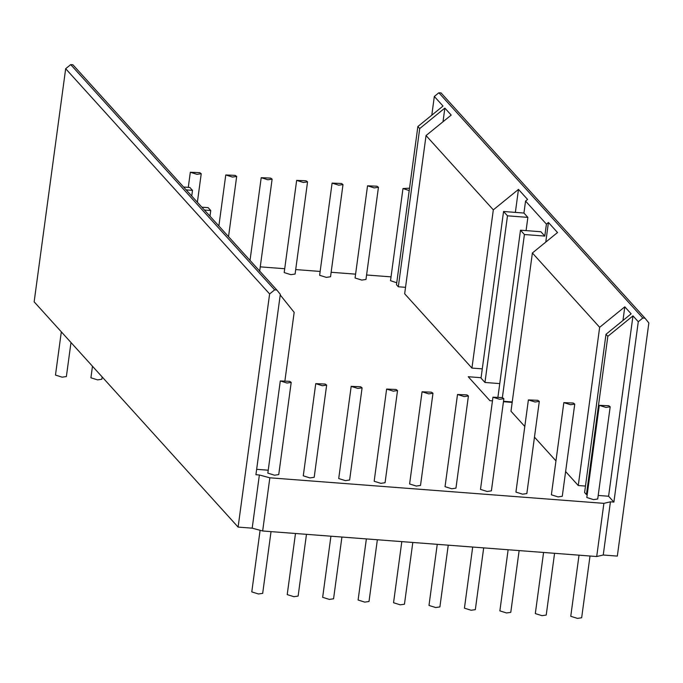 <?xml version="1.0" encoding="UTF-8"?>
<svg xmlns="http://www.w3.org/2000/svg" width="683" height="683" viewBox="0 0 683 683"><rect width="100%" height="100%" fill="white"/><g stroke="black" fill="none" stroke-linecap="round" stroke-linejoin="round"><path stroke-width="1.02" d="M605.958 407.427L599.281 405.335L608.724 405.745L610.184 406.803L605.958 407.427M610.184 406.803L597.719 498.991L593.493 499.606L586.817 497.514L599.281 405.335M409.211 190.574L402.979 188.525L409.535 188.201M396.746 282.762L390.514 280.704L402.979 188.525M570.518 404.712L563.834 402.62L573.285 403.038L574.745 404.097L570.518 404.712M574.745 404.097L562.28 496.276L558.054 496.9L551.377 494.808L563.834 402.62M374.216 187.902L367.539 185.81L376.982 186.22L378.442 187.287L374.216 187.902M378.442 187.287L365.977 279.467L361.751 280.09L355.075 277.998L367.539 185.81M535.079 402.005L528.394 399.914L537.837 400.323L539.305 401.382L535.079 402.005M539.305 401.382L526.841 493.57L522.615 494.185L515.93 492.093L528.394 399.914M338.777 185.195L332.092 183.104L341.534 183.514L343.003 184.572L338.777 185.195M343.003 184.572L330.538 276.76L326.312 277.375L319.627 275.283L332.092 183.104M499.632 399.29L492.955 397.199L502.398 397.608L503.858 398.676L499.632 399.29M503.858 398.676L491.393 490.855L487.167 491.478L480.49 489.387L492.955 397.199M303.329 182.481L296.653 180.389L306.095 180.799L307.555 181.866L303.329 182.481M307.555 181.866L295.099 274.045L290.864 274.668L284.188 272.577L296.653 180.389M464.192 396.584L457.508 394.492L466.959 394.902L468.418 395.961L464.192 396.584M468.418 395.961L455.954 488.149L451.728 488.763L445.043 486.672L457.508 394.492M267.89 179.774L261.205 177.682L270.656 178.092L272.116 179.151L267.89 179.774M428.745 393.869L422.068 391.777L431.511 392.187L432.979 393.254L428.745 393.869M432.979 393.254L420.515 485.434L416.288 486.057L409.604 483.965L422.068 391.777M232.451 177.059L225.766 174.968L235.208 175.377L236.677 176.445L232.451 177.059M393.306 391.163L386.629 389.071L396.072 389.481L397.532 390.539L393.306 391.163M397.532 390.539L385.067 482.727L380.841 483.342L374.164 481.25L386.629 389.071M197.003 174.353L190.326 172.261L199.769 172.671L201.229 173.73L197.003 174.353M357.866 388.448L351.182 386.356L360.624 386.766L362.092 387.833L357.866 388.448M362.092 387.833L349.628 480.012L345.402 480.636L338.717 478.544L351.182 386.356M322.419 385.741L315.742 383.65L325.185 384.059L326.645 385.118L322.419 385.741M326.645 385.118L314.189 477.306L309.954 477.921L303.278 475.829L315.742 383.65M286.98 383.026L280.303 380.935L289.746 381.345L291.206 382.412L286.98 383.026M291.206 382.412L278.741 474.591L274.515 475.214L267.838 473.123L280.303 380.935M579.022 555.177L570.757 616.288L577.434 618.388L581.66 617.765L590.01 556.022M543.574 552.47L535.318 613.582L541.995 615.673L546.221 615.059L554.57 553.307M508.135 549.755L499.871 610.867L506.555 612.967L510.782 612.344L519.131 550.6M472.696 547.049L464.431 608.16L471.108 610.252L475.334 609.637L483.684 547.886M437.248 544.334L428.984 605.445L435.669 607.537L439.895 606.922L448.244 545.179M401.809 541.628L393.545 602.739L400.229 604.831L404.456 604.216L412.805 542.464M366.37 538.913L358.105 600.024L364.782 602.116L369.008 601.501L377.358 539.758M330.922 536.206L322.658 597.318L329.343 599.409L333.569 598.795L341.918 537.043M295.483 533.491L287.219 594.603L293.895 596.694L298.13 596.08L306.471 534.337M92.478 366.25L90.916 377.793L97.601 379.885L101.827 379.27L102.143 376.922M260.103 530.298L251.779 591.896L258.456 593.988L262.682 593.373L271.031 531.622M61.325 331.836L55.477 375.087L62.153 377.178L66.379 376.555L70.989 342.507M201.844 207.18L208.161 207.666L210.757 210.535L209.988 216.187M204.439 210.048L210.757 210.535M280.226 294.979L294.168 312.344L284.973 380.354M183.582 187.014L189.9 187.501L192.495 190.369L186.177 189.883M191.735 196.021L192.495 190.369M274.651 289.874L276.863 290.044L72.91 64.783L70.699 64.612L65.67 68.71L34.15 301.826L238.102 527.088L269.614 293.963L274.651 289.874L70.699 64.612M269.614 293.963L65.67 68.71M405.531 287.321L398.317 286.775L419.712 128.558L444.855 108.085L451.198 115.086L426.047 135.558L404.66 293.775L471.936 368.077L493.322 209.86L426.047 135.558M482.283 368.871L471.936 368.077M493.322 209.86L518.474 189.396L515.366 212.387M518.474 189.396L527.575 199.445L525.56 201.084L523.938 213.045L503.559 211.491L481.028 378.126L484.956 382.463L507.486 215.819L503.559 211.491M526.081 230.615L527.865 217.382L523.938 213.045M527.865 217.382L507.486 215.819M484.956 382.463L499.751 383.598M502.372 397.6L524.416 234.525L520.497 230.188L497.967 396.823M520.497 230.188L540.876 231.742L544.795 236.079L546.417 224.118L548.432 222.479L545.777 242.089M524.416 234.525L544.795 236.079M276.863 290.044L280.312 294.339L255.92 474.719L259.378 474.984L269.845 477.801L603.892 503.345L610.431 501.826L613.889 502.09L608.596 496.242L632.979 315.862L638.281 321.719L642.805 318.03L645.017 318.201L441.073 92.939L438.853 92.777L434.328 96.457L443.019 106.053L417.868 126.517L396.481 284.743L398.317 286.775M642.805 318.03L438.853 92.777M645.017 318.201L648.85 322.974L617.33 556.09L603.243 555.014L596.703 556.525L262.656 530.981L252.189 528.164L238.102 527.088M269.845 477.801L262.656 530.981M596.703 556.525L603.892 503.345M603.243 555.014L610.431 501.826M638.281 321.719L613.889 502.09M608.596 496.242L598.206 495.448M587.209 494.612L586.441 494.552L607.836 336.335L632.979 315.862M607.836 336.335L605.992 334.294L584.605 492.52L586.441 494.552M585.476 486.065L578.262 485.519L599.657 327.294L624.8 306.829L631.143 313.83L605.992 334.294M624.8 306.829L622.956 320.498M599.657 327.294L532.381 252.992L510.986 411.217L524.8 426.474M578.262 485.519L565.626 471.56M555.962 460.88L534.465 437.146M548.432 222.479L557.524 232.527L532.381 252.992M512.241 401.954L503.508 401.288M512.182 402.372L503.448 401.706M492.46 400.861L489.89 400.665L468.222 376.726L481.088 377.708M525.56 201.084L546.417 224.118M419.712 128.558L417.868 126.517M444.855 108.085L443.011 121.753M431.793 115.188L434.328 96.457M391.035 276.863L366.583 274.993M355.595 274.148L331.144 272.278M320.148 271.441L295.696 269.572M284.709 268.726L260.257 266.857M268.231 470.211L256.654 469.323M252.189 528.164L259.378 474.984M250.021 260.402L261.205 177.682M259.651 271.339L272.116 179.151M218.867 225.988L225.766 174.968M228.532 236.659L236.677 176.445M188.277 187.373L190.326 172.261M197.378 202.253L201.229 173.73"/></g></svg>
